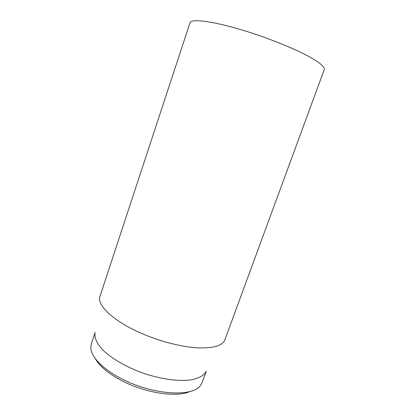 <?xml version="1.0" encoding="UTF-8"?>
<svg xmlns="http://www.w3.org/2000/svg" width="415" height="415" viewBox="0 0 415 415"><rect width="100%" height="100%" fill="white"/><g stroke="black" fill="none" stroke-linecap="round" stroke-linejoin="round"><path stroke-width="0.62" d="M244.466 30.741C213.045 21.041 190.693 18.369 189.971 22.867L99.958 296.46C96.747 305.035 112.989 320.883 140.612 332.98C158.888 341.063 180.141 346.66 196.238 347.786C212.662 348.579 222.191 345.965 224.826 339.942L324.224 69.621C325.142 66.535 317.968 61.098 302.701 53.317C287.538 45.8 265.226 37.117 244.466 30.741M95.165 358.399C100.062 367.068 110.406 375.217 126.196 382.848C149.244 393.794 177.708 397.248 190.112 391.464M206.286 371.166L202.141 382.5L200.331 385.628C192.819 396.683 156.175 395.334 125.973 380.897C104.476 371.01 90.636 357.066 90.776 347.474L91.3 343.905L95.092 332.446M206.25 371.228C203.947 375.679 198.443 378.625 189.722 380.062C177.527 381.427 160.325 378.978 143.242 373.194C126.264 367.114 111.261 358.353 102.547 349.705C96.607 343.163 94.122 337.431 95.082 332.519"/></g></svg>
